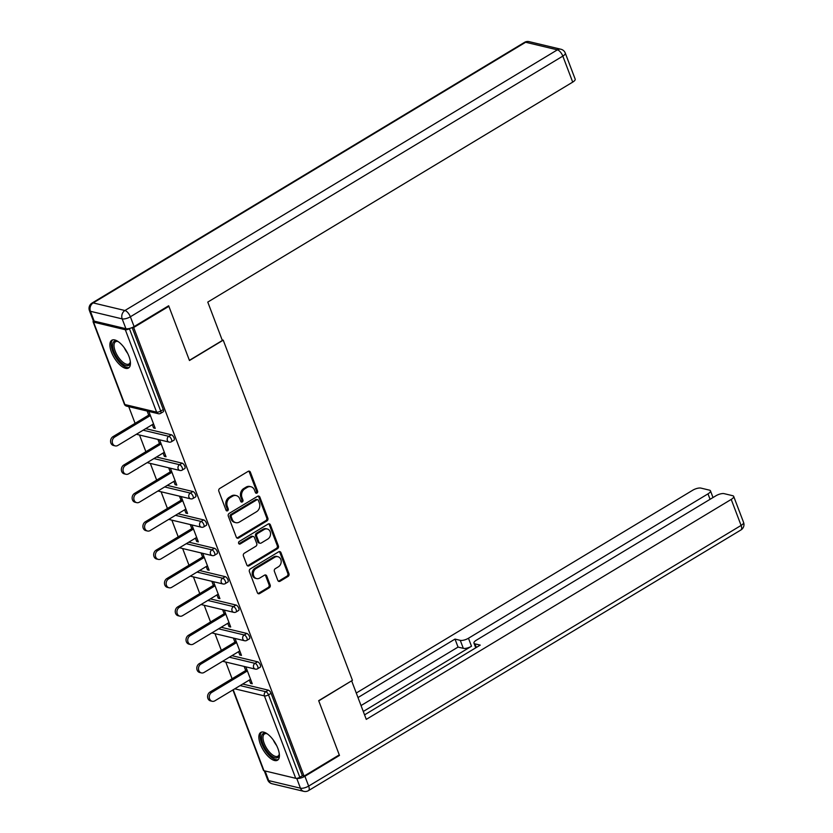 <?xml version="1.0" encoding="UTF-8"?>
<svg xmlns="http://www.w3.org/2000/svg" width="833" height="833" viewBox="0 0 833 833"><rect width="100%" height="100%" fill="white"/><g stroke="black" fill="none" stroke-linecap="round" stroke-linejoin="round"><path stroke-width="1.25" d="M256.97 493.084A1.427 1.187 103.5 0 0 257.595 491.168L250.389 472.196A2.041 1.697 103.5 0 0 248.13 471.363L219.735 488.482A2.041 1.697 103.5 0 0 218.829 491.22L226.035 510.192A1.427 1.187 103.5 0 0 228.242 508.859L227.315 506.412A6.529 5.435 103.5 0 1 230.189 497.655L232.563 496.229A6.529 5.435 103.5 0 1 236.249 495.583A6.529 5.435 103.5 0 1 239.779 498.894L240.716 501.351A1.427 1.187 103.5 0 0 242.924 500.019L241.987 497.561A6.529 5.435 103.5 0 1 244.871 488.804L247.234 487.378A6.529 5.435 103.5 0 1 250.92 486.743A6.529 5.435 103.5 0 1 254.461 490.043L255.387 492.501A1.427 1.187 103.5 0 0 256.97 493.084M255.637 492.917A1.427 1.187 103.5 0 0 256.481 490.908L249.265 471.936A2.041 1.697 103.5 0 0 248.703 471.155M226.295 510.608A1.427 1.187 103.5 0 0 227.128 508.599L226.191 506.141L227.315 506.412M240.966 501.768A1.427 1.187 103.5 0 0 241.799 499.748L240.872 497.291L241.987 497.561M277.878 748.409A16.212 6.956 -121.1 0 0 260.76 732.436A16.212 6.956 -121.1 0 0 260.385 744.223A16.212 6.956 -121.1 0 0 277.504 760.206A16.212 6.956 -121.1 0 0 277.878 748.409M128.907 356.222A16.212 6.956 -121.1 0 0 111.789 340.249A16.212 6.956 -121.1 0 0 111.414 352.036A16.212 6.956 -121.1 0 0 128.521 368.019A16.212 6.956 -121.1 0 0 128.907 356.222M277.826 580.414A2.041 1.697 103.5 0 0 280.086 581.247L288.051 576.446A2.041 1.697 103.5 0 0 288.947 573.708L280.95 552.633A2.041 1.697 103.5 0 0 278.691 551.8L250.285 568.929A2.041 1.697 103.5 0 0 249.39 571.657L257.387 592.732A2.041 1.697 103.5 0 0 259.646 593.565L269.267 587.765A2.041 1.697 103.5 0 0 270.173 585.026L266.747 576.009A2.041 1.697 103.5 0 0 264.488 575.176L259.719 578.05A5.456 4.54 103.5 0 1 256.637 578.581A5.456 4.54 103.5 0 1 253.315 574.062A5.456 4.54 103.5 0 1 256.085 568.502L274.786 557.225A5.456 4.54 103.5 0 1 277.868 556.694A5.456 4.54 103.5 0 1 281.19 561.213A5.456 4.54 103.5 0 1 278.42 566.784L275.296 568.658A2.041 1.697 103.5 0 0 274.401 571.396L277.826 580.414M168.079 306.117L168.87 306.315L189.466 360.522L223.223 340.166L352.442 680.332L318.675 700.678L339.27 754.885L304.066 776.106L133.665 327.536L132.759 327.317M168.87 306.315L133.665 327.536M266.956 520.917A2.041 1.697 103.5 0 0 267.851 518.178L259.854 497.103A2.041 1.697 103.5 0 0 257.595 496.27L229.19 513.399A2.041 1.697 103.5 0 0 228.294 516.127L236.301 537.202A2.041 1.697 103.5 0 0 238.55 538.035L266.956 520.917L265.831 520.646A2.041 1.697 103.5 0 0 266.737 517.907L258.73 496.843A2.041 1.697 103.5 0 0 258.157 496.062M270.402 524.873L278.399 545.938A2.041 1.697 103.5 0 1 277.504 548.676L249.098 565.794A2.041 1.697 103.5 0 1 246.839 564.961L243.413 555.944A2.041 1.697 103.5 0 1 244.319 553.216L255.835 546.271A2.041 1.697 103.5 0 0 256.741 543.533L254.461 537.545A2.041 1.697 103.5 0 0 252.212 536.712L240.216 543.949A1.427 1.187 103.5 0 1 239.269 541.44L268.143 524.04A2.041 1.697 103.5 0 1 270.402 524.873L269.278 524.603L277.285 545.677L278.399 545.938M223.223 340.166L222.14 339.906M93.535 320.851A3.113 1.093 -20.8 0 0 93.077 321.798A3.113 1.093 -20.8 0 0 93.577 322.142L125.314 329.733A3.113 1.093 -20.8 0 0 129.407 328.681L160.717 411.086L163.289 409.534L132.155 327.588M129.958 328.358L129.407 328.681M304.066 776.106L302.379 775.71L299.807 777.262A3.113 1.093 159.2 0 1 295.715 778.314L263.978 770.712A3.113 1.093 159.2 0 1 263.467 770.369L232.917 689.943M232.095 678.739L225.753 662.037M221.318 650.354L214.976 633.663M210.541 621.98L204.2 605.279M199.764 593.606L193.423 576.905M188.976 565.222L182.635 548.53M178.2 536.848L171.858 520.146M167.423 508.474L161.081 491.772M156.646 480.1L150.304 463.398M145.869 451.715L139.517 435.024M135.081 423.341L128.74 406.639M152.304 424.663L153.564 427.964L154.803 427.214M153.564 427.964L155.24 428.37L148.815 411.45M147.139 411.044L148.691 415.136M242.715 684.039L268.361 690.172A3.113 1.343 58.9 0 1 271.079 693.306L268.507 694.857L299.807 777.262M302.379 775.71L271.079 693.306M163.289 409.534A3.113 1.343 58.9 0 1 163.216 411.804L160.644 413.355A3.113 1.343 58.9 0 0 160.717 411.086A3.113 1.093 -20.8 0 1 156.614 412.137L125.314 329.733M257.584 661.798A3.113 1.343 58.9 0 1 260.302 664.932A3.113 1.343 58.9 0 1 260.229 667.191L257.657 668.743A3.113 1.343 58.9 0 0 257.73 666.483A3.113 1.343 -121.1 0 0 255.013 663.349L257.584 661.798L231.928 655.665M246.797 633.424A3.113 1.343 58.9 0 1 249.515 636.547A3.113 1.343 58.9 0 1 249.442 638.817L246.87 640.369A3.113 1.343 58.9 0 0 246.943 638.099A3.113 1.343 -121.1 0 0 244.225 634.975L246.797 633.424L221.151 627.28M236.02 605.039A3.113 1.343 58.9 0 1 238.738 608.173A3.113 1.343 58.9 0 1 238.665 610.443L236.093 611.995A3.113 1.343 58.9 0 0 236.166 609.725A3.113 1.343 -121.1 0 0 233.448 606.591L236.02 605.039L210.374 598.906M225.243 576.665A3.113 1.343 58.9 0 1 227.961 579.799A3.113 1.343 58.9 0 1 227.888 582.069L225.316 583.61A3.113 1.343 58.9 0 0 225.389 581.351A3.113 1.343 -121.1 0 0 222.671 578.217L225.243 576.665L199.597 570.532M214.466 548.291A3.113 1.343 58.9 0 1 217.184 551.415A3.113 1.343 58.9 0 1 217.111 553.685L214.539 555.236A3.113 1.343 58.9 0 0 214.612 552.966A3.113 1.343 -121.1 0 0 211.894 549.842L214.466 548.291L188.81 542.158M203.679 519.907A3.113 1.343 58.9 0 1 206.407 523.041A3.113 1.343 58.9 0 1 206.334 525.311L203.762 526.862A3.113 1.343 58.9 0 0 203.835 524.592A3.113 1.343 -121.1 0 0 201.107 521.458L203.679 519.907L178.033 513.774M192.902 491.532A3.113 1.343 58.9 0 1 195.62 494.667A3.113 1.343 58.9 0 1 195.547 496.937L192.975 498.488A3.113 1.343 58.9 0 0 193.048 496.218A3.113 1.343 -121.1 0 0 190.33 493.084L192.902 491.532L167.256 485.4M182.125 463.158A3.113 1.343 58.9 0 1 184.843 466.293A3.113 1.343 58.9 0 1 184.77 468.552L182.198 470.104A3.113 1.343 58.9 0 0 182.271 467.844A3.113 1.343 -121.1 0 0 179.553 464.71L182.125 463.158L156.479 457.025M171.348 434.784A3.113 1.343 58.9 0 1 174.066 437.908A3.113 1.343 58.9 0 1 173.993 440.178L171.421 441.729A3.113 1.343 58.9 0 0 171.494 439.46A3.113 1.343 -121.1 0 0 168.776 436.336L171.348 434.784L145.692 428.641M163.091 453.037L164.34 456.338L166.027 456.744L159.592 439.824M157.916 439.418L159.467 443.52M173.868 481.412L175.117 484.723L176.804 485.118L170.38 468.198M168.693 467.792L170.255 471.894M184.645 509.786L185.905 513.097L187.581 513.492L181.157 496.572M179.47 496.176L181.032 500.269M195.422 538.17L196.682 541.471L198.358 541.877L191.934 524.957M190.257 524.551L191.809 528.643M206.209 566.544L207.459 569.845L209.145 570.251L202.711 553.331M201.034 552.925L202.586 557.027M216.986 594.918L218.236 598.229L219.922 598.625L213.498 581.705M211.811 581.309L213.373 585.401M227.763 623.303L229.023 626.603L230.699 627.01L224.275 610.089M222.588 609.683L224.15 613.775M238.54 651.677L239.8 654.977L241.476 655.384L235.052 638.463M233.375 638.057L234.927 642.16M249.327 680.051L250.577 683.362L252.264 683.758L245.829 666.837M244.152 666.431L245.704 670.534M164.34 456.338L165.59 455.589M175.117 484.723L176.367 483.963M185.905 513.097L187.144 512.347M196.682 541.471L197.921 540.721M207.459 569.845L208.708 569.095M218.236 598.229L219.485 597.48M229.023 626.603L230.262 625.854M239.8 654.977L241.039 654.228M250.577 683.362L251.826 682.602M250.92 486.743L249.806 486.472A6.529 5.435 103.5 0 0 246.11 487.107L247.234 487.378M240.872 497.291A6.529 5.435 103.5 0 1 243.746 488.534L246.11 487.107M236.249 495.583L235.125 495.323A6.529 5.435 103.5 0 0 231.439 495.958L232.563 496.229M226.191 506.141A6.529 5.435 103.5 0 1 229.075 497.384L231.439 495.958M236.864 537.983A2.041 1.697 103.5 0 0 237.426 537.764L265.831 520.646M258.386 500.404A1.427 1.187 103.5 0 0 256.814 499.821L231.876 514.846A1.427 1.187 103.5 0 0 231.251 516.762L232.23 519.355A6.529 5.435 103.5 0 0 235.76 522.655A6.529 5.435 103.5 0 0 239.456 522.02L256.491 511.754A6.529 5.435 103.5 0 0 259.375 502.997L258.386 500.404M257.616 499.685L256.491 499.415A1.427 1.187 103.5 0 0 255.689 499.55L256.814 499.821M235.76 522.655L234.646 522.385A6.529 5.435 103.5 0 1 231.105 519.084L230.127 516.491A1.427 1.187 103.5 0 1 230.751 514.575L255.689 499.55M247.411 565.742A2.041 1.697 103.5 0 0 247.974 565.534L276.379 548.406A2.041 1.697 103.5 0 0 277.285 545.677M253.357 536.514L252.243 536.244A2.041 1.697 103.5 0 0 251.087 536.452L239.092 543.678L240.216 543.949M267.789 539.066A5.456 4.54 103.5 0 0 270.558 533.495A5.456 4.54 103.5 0 0 267.247 528.976A5.456 4.54 103.5 0 0 264.165 529.507L257.574 533.484A2.041 1.697 103.5 0 0 256.679 536.223L258.948 542.2A2.041 1.697 103.5 0 0 261.198 543.033L267.789 539.066M267.247 528.976L266.123 528.716A5.456 4.54 103.5 0 0 263.041 529.247L264.165 529.507M260.052 543.231L258.928 542.96A2.041 1.697 103.5 0 1 257.824 541.929L255.554 535.952A2.041 1.697 103.5 0 1 256.449 533.214L263.041 529.247M269.278 524.603A2.041 1.697 103.5 0 0 268.705 523.822M277.868 556.694L276.754 556.423A5.456 4.54 103.5 0 0 273.661 556.954L274.786 557.225M256.637 578.581L255.512 578.31A5.456 4.54 103.5 0 1 252.191 573.802A5.456 4.54 103.5 0 1 254.971 568.231L273.661 556.954M257.959 593.513A2.041 1.697 103.5 0 0 258.522 593.294L268.153 587.494A2.041 1.697 103.5 0 0 269.049 584.756L265.623 575.738A2.041 1.697 103.5 0 0 265.05 574.957M278.399 581.195A2.041 1.697 103.5 0 0 278.961 580.976L286.927 576.176A2.041 1.697 103.5 0 0 287.833 573.437L279.826 552.373A2.041 1.697 103.5 0 0 279.253 551.592M112.996 436.648L114.683 437.054A4.779 3.978 103.5 0 0 112.257 441.927A4.779 3.978 103.5 0 0 115.162 445.884L113.475 445.488A4.779 3.978 -76.5 0 1 110.57 441.532A4.779 3.978 -76.5 0 1 112.996 436.648L149.94 414.386M115.162 445.884A4.779 3.978 103.5 0 0 117.859 445.426L153.553 423.914M114.683 437.054L150.377 415.542M123.784 465.033L125.46 465.428A4.779 3.978 103.5 0 0 123.034 470.312A4.779 3.978 103.5 0 0 125.939 474.269L124.263 473.862A4.779 3.978 -76.5 0 1 121.358 469.906A4.779 3.978 -76.5 0 1 123.784 465.033L160.717 442.771M125.939 474.269A4.779 3.978 103.5 0 0 128.646 473.8L164.33 452.288M125.46 465.428L161.154 443.916M134.561 493.407L136.248 493.813A4.779 3.978 103.5 0 0 133.811 498.686A4.779 3.978 103.5 0 0 136.716 502.643L135.04 502.237A4.779 3.978 -76.5 0 1 132.135 498.28A4.779 3.978 -76.5 0 1 134.561 493.407L171.494 471.145M136.716 502.643A4.779 3.978 103.5 0 0 139.423 502.174L175.107 480.662M136.248 493.813L171.931 472.301M145.338 521.781L147.024 522.187A4.779 3.978 103.5 0 0 144.598 527.06A4.779 3.978 103.5 0 0 147.503 531.017L145.817 530.611A4.779 3.978 -76.5 0 1 142.912 526.654A4.779 3.978 -76.5 0 1 145.338 521.781L182.271 499.519M147.503 531.017A4.779 3.978 103.5 0 0 150.2 530.548L185.894 509.036M147.024 522.187L182.708 500.675M156.115 550.155L157.801 550.561A4.779 3.978 103.5 0 0 155.375 555.434A4.779 3.978 103.5 0 0 158.28 559.391L156.594 558.995A4.779 3.978 -76.5 0 1 153.689 555.038A4.779 3.978 -76.5 0 1 156.115 550.155L193.058 527.893M158.28 559.391A4.779 3.978 103.5 0 0 160.977 558.933L196.671 537.42M157.801 550.561L193.495 529.049M166.902 578.539L168.578 578.935A4.779 3.978 103.5 0 0 166.152 583.818A4.779 3.978 103.5 0 0 169.057 587.775L167.381 587.369A4.779 3.978 -76.5 0 1 164.476 583.412A4.779 3.978 -76.5 0 1 166.902 578.539L203.835 556.277M169.057 587.775A4.779 3.978 103.5 0 0 171.765 587.307L207.448 565.794M168.578 578.935L204.272 557.423M130.333 361.709A14.026 6.029 58.9 0 1 130.271 362.449A14.026 6.029 58.9 0 1 117.214 357.93A14.026 6.029 58.9 0 1 112.549 345.195A14.026 6.029 58.9 0 1 117.526 341.311A14.026 6.029 58.9 0 1 118.213 341.603M118.088 341.54A12.995 5.581 -121.1 0 0 115.537 341.749A12.995 5.581 -121.1 0 0 118.338 357.107A12.995 5.581 -121.1 0 0 128.948 364A12.995 5.581 -121.1 0 0 130.323 361.834M112.684 339.885A16.108 6.914 -121.1 0 0 116.589 358.606A16.108 6.914 -121.1 0 0 129.271 367.395M279.305 753.886A14.026 6.029 58.9 0 1 279.242 754.636A14.026 6.029 58.9 0 1 266.196 750.116A14.026 6.029 58.9 0 1 261.531 737.382A14.026 6.029 58.9 0 1 266.498 733.498A14.026 6.029 58.9 0 1 267.185 733.79M267.07 733.727A12.995 5.581 -121.1 0 0 264.519 733.935A12.995 5.581 -121.1 0 0 267.31 749.294A12.995 5.581 -121.1 0 0 277.93 756.187A12.995 5.581 -121.1 0 0 279.294 754.021M261.666 732.072A16.108 6.914 -121.1 0 0 265.571 750.793A16.108 6.914 -121.1 0 0 278.243 759.571M222.349 340.478L207.771 302.087L572.708 82.123L562.827 56.113L130.364 316.779L134.103 326.598L168.662 305.763L189.393 360.335L222.349 340.478M94.171 321.111L125.918 328.702L122.18 318.883L90.443 311.292L94.171 321.111A6.237 2.187 159.2 0 1 93.171 320.413L89.433 310.594A6.237 2.187 -20.8 0 0 90.443 311.292A6.237 5.185 103.5 0 1 93.192 302.92L124.929 310.511L557.392 49.845L525.644 42.254L93.192 302.92A6.237 2.676 -121.1 0 0 92.047 303.045A6.237 6.237 0 0 0 89.433 310.594M529.174 41.65A6.237 6.237 0 0 0 524.498 42.379A6.237 2.676 -121.1 0 1 525.644 42.254A6.237 5.185 -76.5 0 1 529.174 41.65L560.911 49.241A6.237 5.185 103.5 0 0 557.392 49.845A6.237 2.676 -121.1 0 1 562.827 56.113A6.237 2.187 -20.8 0 0 565.284 53.093L575.166 79.104A6.237 2.187 159.2 0 1 572.708 82.123M134.103 326.598A6.237 2.187 159.2 0 1 125.918 328.702M265.061 770.973L268.715 780.604L300.453 788.195L296.725 778.366A6.237 2.187 -20.8 0 0 304.909 776.273L339.479 755.437L318.747 700.865L351.443 680.936M351.703 680.998L366.281 719.379L731.218 499.415A6.237 2.187 -20.8 0 0 733.686 496.395A6.237 2.187 -20.8 0 0 732.676 495.697L724.158 493.657A6.237 2.187 -20.8 0 0 715.964 495.76L476.424 640.15A6.237 2.187 -20.8 0 0 473.967 643.17A6.237 2.187 -20.8 0 0 474.966 643.857L476.341 647.47M364.562 714.849L480.245 645.117L474.966 643.857M710.07 499.311L707.998 493.854A6.237 2.187 -20.8 0 0 710.466 490.835A6.237 2.187 -20.8 0 0 709.466 490.148L700.938 488.107A6.237 2.187 -20.8 0 0 692.754 490.21L356.274 693.025M460.274 640.348A6.237 2.187 -20.8 0 0 468.469 638.245L471.509 646.241A6.237 2.187 159.2 0 1 463.315 648.345L460.274 640.348L455.005 639.088L357.992 697.554M707.998 493.854L468.469 638.245M339.479 755.437L338.677 755.239M471.509 646.241L363.282 711.476M463.315 648.345L458.046 647.085L361.033 705.561M458.046 647.085L455.005 639.088M177.679 606.913L179.355 607.319A4.779 3.978 103.5 0 0 176.929 612.193A4.779 3.978 103.5 0 0 179.834 616.149L178.158 615.743A4.779 3.978 -76.5 0 1 175.253 611.786A4.779 3.978 -76.5 0 1 177.679 606.913L214.612 584.651M179.834 616.149A4.779 3.978 103.5 0 0 182.542 615.681L218.225 594.168M179.355 607.319L215.049 585.807M188.456 635.287L190.143 635.694A4.779 3.978 103.5 0 0 187.717 640.567A4.779 3.978 103.5 0 0 190.622 644.523L188.935 644.128A4.779 3.978 -76.5 0 1 186.03 640.171A4.779 3.978 -76.5 0 1 188.456 635.287L225.389 613.026M190.622 644.523A4.779 3.978 103.5 0 0 193.318 644.065L229.013 622.553M190.143 635.694L225.826 614.181M199.233 663.672L200.92 664.068A4.779 3.978 103.5 0 0 198.493 668.951A4.779 3.978 103.5 0 0 201.399 672.908L199.712 672.502A4.779 3.978 -76.5 0 1 196.807 668.545A4.779 3.978 -76.5 0 1 199.233 663.672L236.176 641.41M201.399 672.908A4.779 3.978 103.5 0 0 204.095 672.439L239.789 650.927M200.92 664.068L236.614 642.555M210.02 692.046L211.697 692.452A4.779 3.978 103.5 0 0 209.27 697.325A4.779 3.978 103.5 0 0 212.176 701.282L210.489 700.876A4.779 3.978 -76.5 0 1 207.594 696.919A4.779 3.978 -76.5 0 1 210.02 692.046L246.953 669.784M212.176 701.282A4.779 3.978 103.5 0 0 214.872 700.813L250.566 679.301M211.697 692.452L247.391 670.94M256.481 490.908L257.595 491.168M227.128 508.599L228.242 508.859M241.799 499.748L242.924 500.019M93.577 322.142L124.877 404.546L156.614 412.137A3.113 2.593 103.5 0 0 158.301 413.709A3.113 3.113 0 0 0 160.644 413.355M93.077 321.798L124.377 404.192A3.113 1.093 -20.8 0 0 124.877 404.546A3.113 2.593 103.5 0 0 126.564 406.119L158.301 413.709M295.715 778.314L264.415 695.909L234.781 688.818M233.219 689.755L263.978 770.712M240.133 685.59L265.789 691.723A3.113 1.343 -121.1 0 1 268.507 694.857A3.113 1.093 159.2 0 1 264.415 695.909A3.113 2.593 -76.5 0 1 265.789 691.723L268.361 690.172M143.12 430.192L168.776 436.336A3.113 2.593 -76.5 0 0 167.402 440.511A3.113 2.593 103.5 0 0 169.089 442.094A3.113 3.113 0 0 0 171.421 441.729M153.907 458.577L179.553 464.71A3.113 2.593 -76.5 0 0 178.179 468.885A3.113 2.593 103.5 0 0 179.866 470.468A3.113 3.113 0 0 0 182.198 470.104M164.684 486.951L190.33 493.084A3.113 2.593 -76.5 0 0 188.956 497.27A3.113 2.593 103.5 0 0 190.642 498.842A3.113 3.113 0 0 0 192.975 498.488M175.461 515.325L201.107 521.458A3.113 2.593 -76.5 0 0 199.733 525.644A3.113 2.593 103.5 0 0 201.419 527.227A3.113 3.113 0 0 0 203.762 526.862M186.238 543.699L211.894 549.842A3.113 2.593 -76.5 0 0 210.52 554.018A3.113 2.593 103.5 0 0 212.207 555.601A3.113 3.113 0 0 0 214.539 555.236M197.025 572.084L222.671 578.217A3.113 2.593 -76.5 0 0 221.297 582.402A3.113 2.593 103.5 0 0 222.984 583.975A3.113 3.113 0 0 0 225.316 583.61M207.802 600.458L233.448 606.591A3.113 2.593 -76.5 0 0 232.074 610.776A3.113 2.593 103.5 0 0 233.761 612.349A3.113 3.113 0 0 0 236.093 611.995M218.579 628.832L244.225 634.975A3.113 2.593 -76.5 0 0 242.851 639.15A3.113 2.593 103.5 0 0 244.538 640.733A3.113 3.113 0 0 0 246.87 640.369M229.356 657.216L255.013 663.349A3.113 2.593 -76.5 0 0 253.638 667.525A3.113 2.593 103.5 0 0 255.314 669.107A3.113 3.113 0 0 0 257.657 668.743M136.57 434.149A3.113 2.593 103.5 0 0 137.341 434.503L169.089 442.094M147.347 462.523A3.113 2.593 103.5 0 0 148.128 462.877L179.866 470.468M158.135 490.897A3.113 2.593 103.5 0 0 158.905 491.251L190.642 498.842M168.912 519.271A3.113 2.593 103.5 0 0 169.682 519.625L201.419 527.227M179.689 547.656A3.113 2.593 103.5 0 0 180.459 548.01L212.207 555.601M190.465 576.03A3.113 2.593 103.5 0 0 191.236 576.384L222.984 583.975M201.253 604.404A3.113 2.593 103.5 0 0 202.023 604.758L233.761 612.349M212.03 632.788A3.113 2.593 103.5 0 0 212.8 633.142L244.538 640.733M222.807 661.163A3.113 2.593 103.5 0 0 223.577 661.517L255.314 669.107M243.746 488.534L244.871 488.804M229.075 497.384L230.189 497.655M249.265 471.936L250.389 472.196M237.426 537.764L238.55 538.035M258.73 496.843L259.854 497.103M266.737 517.907L267.851 518.178M230.751 514.575L231.876 514.846M230.127 516.491L231.251 516.762M231.105 519.084L232.23 519.355M276.379 548.406L277.504 548.676M247.974 565.534L249.098 565.794M251.087 536.452L252.212 536.712M256.449 533.214L257.574 533.484M255.554 535.952L256.679 536.223M257.824 541.929L258.948 542.2M254.971 568.231L256.085 568.502M265.623 575.738L266.747 576.009M269.049 584.756L270.173 585.026M268.153 587.494L269.267 587.765M258.522 593.294L259.646 593.565M279.826 552.373L280.95 552.633M287.833 573.437L288.947 573.708M286.927 576.176L288.051 576.446M278.961 580.976L280.086 581.247M127.678 353.39A12.995 5.581 58.9 0 1 126.71 352.057A12.995 5.581 58.9 0 1 124.325 347.83M276.65 745.577A12.995 5.581 58.9 0 1 275.692 744.244A12.995 5.581 58.9 0 1 273.297 740.016M130.364 316.779A6.237 2.676 -121.1 0 0 124.929 310.511A6.237 5.185 -76.5 0 0 122.18 318.883A6.237 2.187 -20.8 0 0 130.364 316.779M304.909 776.273L308.647 786.092L741.099 525.425L731.218 499.415M743.567 522.406A6.237 2.187 159.2 0 1 741.099 525.425A6.237 2.676 -121.1 0 1 740.954 529.955A6.237 6.237 0 0 0 743.567 522.406L733.686 496.395M308.647 786.092A6.237 2.187 159.2 0 1 300.453 788.195A6.237 5.185 -76.5 0 0 303.826 791.35A6.237 6.237 0 0 0 308.502 790.621A6.237 2.676 -121.1 0 0 308.647 786.092M268.715 780.604A6.237 2.187 159.2 0 1 267.716 779.907A6.237 6.237 0 0 0 272.089 783.759A6.237 5.185 103.5 0 1 268.715 780.604M124.377 404.192A3.113 3.113 0 0 0 126.564 406.119M136.518 434.17A3.113 3.113 0 0 0 137.341 434.503M147.306 462.554A3.113 3.113 0 0 0 148.128 462.877M158.083 490.929A3.113 3.113 0 0 0 158.905 491.251M168.86 519.303A3.113 3.113 0 0 0 169.682 519.625M179.636 547.687A3.113 3.113 0 0 0 180.459 548.01M190.424 576.061A3.113 3.113 0 0 0 191.236 576.384M201.201 604.435A3.113 3.113 0 0 0 202.023 604.758M211.978 632.809A3.113 3.113 0 0 0 212.8 633.142M222.755 661.194A3.113 3.113 0 0 0 223.577 661.517M565.284 53.093A6.237 6.237 0 0 0 560.911 49.241M524.498 42.379L92.047 303.045M740.954 529.955L308.502 790.621M264.248 770.785L267.716 779.907M303.826 791.35L272.089 783.759M475.737 647.835L473.967 643.17M710.466 490.835L713.017 497.54"/></g></svg>
